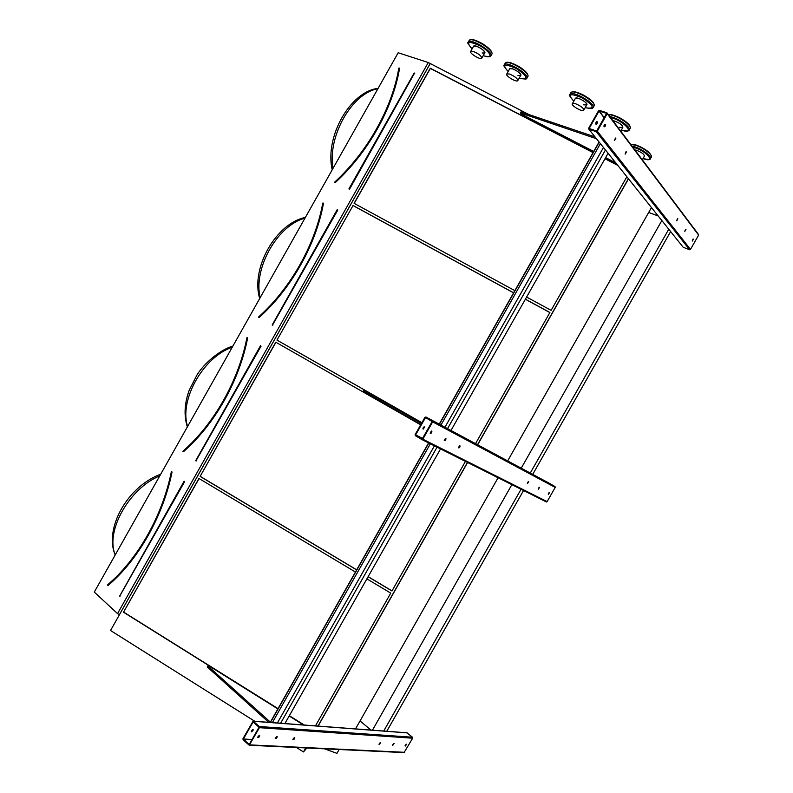 <?xml version="1.0" encoding="UTF-8"?>
<svg xmlns="http://www.w3.org/2000/svg" width="793" height="793" viewBox="0 0 793 793"><rect width="100%" height="100%" fill="white"/><g stroke="black" fill="none" stroke-linecap="round" stroke-linejoin="round"><path stroke-width="1.19" d="M428.279 62.538L117.542 613.613L94.288 592.084L398.175 52.744L428.279 62.538L528.822 114.519M252.967 729.57L251.312 731.493M242.975 738.63L253.126 721.154L259.311 726.517L259.43 727.677L249.23 745.242L243.084 739.79L242.975 738.63M318.122 726.071L467.642 462.438M355.522 728.906L498.113 477.703M477.654 444.794L628.502 178.821M507.659 460.902L651.459 207.558M596.723 121.676L595.87 124.075M588.624 128.288L598.457 110.911L599.498 110.415L606.932 112.794L607.19 113.716L597.298 131.182L596.247 131.678L588.872 129.209L588.624 128.288M171.595 471.686L171.377 471.904C162.506 515.698 138.061 559.045 107.719 584.857L107.64 585.184M199.073 478.556L123.51 612.236L277.956 708.793M289.267 715.861L303.868 724.99M123.728 612.156L278.046 708.635M289.356 715.702L304.274 725.02M355.442 572.021L198.934 478.476L123.51 612.236M315.465 725.873L390.751 593.124L366.901 578.86M247.198 337.57L246.95 337.798C238.772 380.412 214.239 423.908 183.094 451.118L183.005 451.445M275.924 342.269L200.114 476.405L356.642 569.889M368.111 576.739L391.96 590.983L465.481 461.357M200.292 476.395L356.691 569.81M368.16 576.65L392.01 590.894M420.686 424.82L275.795 342.189L200.114 476.405M323.058 202.998L322.781 203.236C315.297 244.68 290.684 288.315 258.706 316.942L258.627 317.259M513.596 292.855L353.014 205.585L276.965 340.108L421.896 422.699M277.114 340.177L421.896 422.689M353.014 205.585L276.965 340.108M475.522 443.644L549.896 312.501L525.402 299.189M513.636 292.795L352.915 205.446M549.856 312.561L525.362 299.248M117.542 613.613L119.436 614.724L430.222 63.599M324.545 748.82L336.946 753.35L339.126 749.514M317.953 726.061L467.503 462.369M477.515 444.714L628.393 178.683M593.144 152.454L430.292 68.238L354.094 203.355L514.845 290.654M526.611 297.048L551.115 310.35L626.866 176.77M617.509 165.053L605.059 158.62M254.801 721.283L110.544 630.504L119.436 614.724M306.841 747.977L303.511 751.933L296.443 747.482M303.511 751.933L305.781 747.928M119.366 614.753L430.202 63.529M593.065 152.593L430.351 68.446L354.223 203.434M617.757 165.36L604.98 158.759M334.577 182.321L334.507 182.291C367.328 152.226 392.049 108.403 398.839 68.139L398.869 68.238C392.069 108.482 367.377 152.266 334.577 182.321M607.309 113.29L698.385 234.302L698.623 235.095L690.495 249.389L689.603 249.755L683.189 247.267L588.872 129.209M596.574 131.083L589.159 128.466L599.002 111.089L606.605 113.389L596.574 131.083M615.893 138.17L614.585 140.46L615.477 138.041M684.845 231.348L685.975 229.385L684.845 231.348M626.45 151.899L625.162 154.139L626.054 151.78M676.716 220.831L677.866 218.828L676.716 220.831M605.366 124.471C604.306 124.422 603.86 125.195 604.028 126.801C605.089 126.87 605.535 126.097 605.376 124.481L605.366 124.471M692.348 241.052L693.449 239.119L692.348 241.052M595.9 124.134C596.97 124.174 597.416 123.401 597.238 121.805C596.167 121.735 595.721 122.499 595.89 124.114L595.9 124.134M615.408 138.061L614.545 140.401M685.558 229.346L684.775 231.199M625.974 151.81L625.122 154.07M677.44 218.779L676.647 220.692M604.861 124.342L603.998 126.761M693.042 239.089L692.269 240.894M615.755 162.852L605.624 157.619M593.699 151.463L521.487 114.133L520.456 112.963L596.485 138.735M595.018 136.911L521.06 111.892L520.456 112.963M658.2 215.993L648.694 212.435M549.103 483.145L555.001 486.545L555.199 487.427L547.12 501.632L546.278 501.9L421.926 439.59M415.324 435.654L415.145 434.614L424.909 417.366L425.881 416.999L432.463 420.815L432.651 421.856L422.828 439.193L421.856 439.55L415.324 435.654M422.183 438.965L415.621 434.891L425.514 417.574L432.165 421.579L422.183 438.965M424.196 426.783L422.947 428.914M445.755 438.4L444.278 440.492C445.289 440.769 445.844 440.125 445.934 438.588L445.755 438.4M538.358 489.162L539.577 487.308L538.358 489.162M459.861 445.745L458.423 447.797C459.405 448.045 459.94 447.411 460.029 445.914L459.861 445.745M527.484 483.542L528.733 481.668L527.484 483.542M431.679 431.065L430.173 433.196C431.214 433.503 431.779 432.859 431.878 431.273L431.679 431.065M548.379 494.336L549.579 492.512L548.379 494.336M423.155 429.142L424.661 427.031C423.611 426.713 423.046 427.358 422.956 428.944L423.155 429.142M445.478 438.36L444.258 440.442M539.19 487.199L538.199 488.904M459.583 445.706L458.394 447.728M528.336 481.539L527.315 483.294M431.412 431.025L430.153 433.156M549.202 492.413L548.231 494.079M253.393 721.174L406.819 732.782L412.519 737.232L412.657 738.194L404.034 752.597M249.111 744.528L243.392 739.017L253.165 721.838L259.004 727.29L249.22 744.528M276.866 736.41L275.24 738.422C276.222 738.749 276.876 738.154 277.203 736.657L276.866 736.41M392.793 745.331L394.121 743.537L392.793 745.331M294.471 737.46L292.895 739.443C293.846 739.73 294.481 739.145 294.798 737.688L294.471 737.46M379.213 744.558L380.571 742.744L379.213 744.558M259.301 735.359L257.636 737.411C258.637 737.758 259.311 737.163 259.668 735.626L259.301 735.359M405.322 746.044L406.611 744.28L405.322 746.044M251.698 731.88L253.363 729.838C252.362 729.481 251.678 730.066 251.331 731.612L251.698 731.88M276.816 736.41L275.221 738.293M393.754 743.398L392.545 744.984M294.401 737.46L292.865 739.304M380.204 742.595L378.955 744.211M259.271 735.359L257.606 737.292M406.254 744.151L405.084 745.698M421.836 422.808L363.908 389.849L363.313 390.909L420.776 424.681M363.908 389.849L421.4 423.571M303.531 724.971L289.187 716M277.877 708.932L209.402 666.12L207.835 665.912L207.251 666.963L268.738 722.334M207.835 665.912L270.393 722.145M370.946 730.075L360.042 720.936M386.746 731.344L523.568 490.471M532.727 474.353L670.64 231.556M383.683 731.116L521.08 489.222M530.269 473.044L668.767 229.217M372.452 730.184L511.891 484.612M521.229 468.187L661.848 220.553M272.376 722.611L430.371 443.753M440.948 425.088L600.4 143.642M270.453 722.463L428.795 442.97M439.401 424.255L599.221 142.165M270.225 722.443L428.607 442.871M439.213 424.156L599.072 141.977M284.846 723.642L440.571 448.868M450.989 430.48L608.092 153.267M280.563 723.325L437.082 447.123M447.559 428.636L605.465 149.976M277.381 722.988L434.445 445.795M444.952 427.239L603.473 147.488M620.741 131.142L622.812 127.485C622.971 125.522 620.314 123.391 614.843 121.101L612.85 120.665C618.946 122.409 622.267 124.689 622.812 127.485L619.482 127.296M583.886 109.969L586.721 104.963C586.84 102.902 584.124 100.701 578.573 98.372L575.47 98.243C577.096 96.31 588.941 103.377 586.721 104.963L583.589 104.815M481.866 57.998L484.672 53.032C484.592 50.802 481.777 48.502 476.226 46.143L473.689 46.083C475.205 44.19 486.753 51.495 484.672 53.032L482.104 52.972M517.908 80.41L520.694 75.484C520.684 73.352 517.928 71.122 512.447 68.793L509.74 68.704C511.267 66.84 522.775 73.967 520.694 75.484L517.958 75.385M636.759 150.323C641.943 152.514 644.461 154.496 644.332 156.261C644.461 154.496 641.943 152.514 636.759 150.323L634.826 149.857L636.759 150.323M575.54 103.724L572.447 103.566C570.296 105.142 582.072 112.16 583.707 110.286C583.807 108.254 581.081 106.064 575.54 103.724M509.483 74.036L506.796 73.927C504.764 75.444 516.223 82.512 517.75 80.698C517.72 78.596 514.964 76.376 509.483 74.036M473.243 51.416L470.725 51.347C468.703 52.873 480.191 60.109 481.708 58.276C481.619 56.075 478.794 53.785 473.243 51.416M184.591 481.748L119.822 595.94L184.591 481.748L184.065 481.262M183.996 481.43L119.674 596.088L184.184 481.252M119.505 595.979L120.13 596.088M107.62 585.214L107.868 585.244C138.299 559.343 162.833 515.866 171.724 471.924L171.476 471.696M107.818 584.699L113.954 579.128M172.051 471.984C163.15 515.985 138.587 559.541 108.106 585.462M159.75 475.899C129.328 488.21 105.053 531.34 115.263 554.862M261.046 346.144L196.059 460.713L261.046 346.144L260.53 345.669M195.742 460.604L260.649 345.669M195.712 460.713L196.367 460.872M260.451 345.817L195.812 460.822M182.965 451.415L183.242 451.475C214.506 424.176 239.119 380.541 247.317 337.788L247.079 337.56M247.644 337.858C239.436 380.68 214.784 424.374 183.48 451.713M232.23 347.265C203.246 356.939 178.901 400.207 187.604 426.475M337.749 210.086L272.554 325.031L337.749 210.086L337.263 209.6M272.177 325.001L272.851 325.199M337.164 209.748L272.257 324.852L337.342 209.61M258.577 317.18L258.885 317.269C290.962 288.553 315.654 244.769 323.167 203.196L322.959 202.978M323.485 203.276C315.971 244.908 291.239 288.761 259.113 317.507M304.948 218.204C277.421 225.232 252.987 268.649 260.173 297.672M334.448 182.509L334.993 182.866C367.952 152.682 392.773 108.691 399.583 68.248L399.097 67.96M397.67 74.195L398.81 68.297M348.92 188.853L349.604 189.071L414.61 73.035L349.009 188.714L414.372 73.125M377.894 88.737C351.824 93.108 327.311 136.654 332.971 168.463M414.719 73.571L414.055 73.204L349.019 188.724M349.604 189.071L348.979 188.982M399.583 68.248L399.266 68.168C392.456 108.542 367.674 152.474 334.765 182.618L334.993 182.866M698.623 235.095L607.19 113.716M690.495 249.389L597.298 131.182M596.267 131.678L689.623 249.755L596.247 131.678M604.187 117.879L599.002 111.089M604.286 117.701L599.181 111L604.286 117.711M549.133 483.165L425.881 416.999M555.001 486.545L432.463 420.815M555.199 487.427L432.651 421.856M547.12 501.632L422.828 439.193M422.619 438.42L415.621 434.891M422.56 438.539L415.651 435.07M428.825 419.487L425.395 417.643M407.205 732.891L253.572 721.283M412.519 737.232L259.311 726.517M412.657 738.194L259.43 727.677M404.638 752.309L249.676 744.885M252.085 739.492L243.392 739.017M251.986 739.671L243.411 739.215M609.777 116.571C617.955 117.681 632.437 128.109 628.988 130.339L628.373 130.726C626.906 130.26 631.575 131.935 621.653 130.181C636.68 135.335 623.625 120.268 610.521 117.562M629.364 129.675L629.88 128.753C633.894 126.127 615.061 113.855 608.459 114.826M608.419 114.767C612.672 112.933 629.949 122.528 630.029 126.771M569.761 96.082L569.949 94.189C573.25 90.233 597.436 104.686 592.886 107.888C590.993 107.759 596.148 109.424 585.928 107.818C595.156 109.156 594.046 105.915 582.587 98.094C570.068 92.801 567.134 93.832 573.795 101.187C569.661 96.231 568.353 94.149 569.87 94.952L570.484 93.247M593.253 107.233L593.788 106.292C598.348 103.06 574.172 88.608 570.851 92.593L572.031 92.047C572.715 91.254 576.095 92.028 582.141 94.377C588.852 97.896 592.797 101.226 593.977 104.389M572.14 92.077C575.986 89.847 593.848 99.849 593.927 104.27M468.148 43.744L468.296 41.93C471.379 38.044 494.951 52.982 490.669 56.075C489.033 56.065 493.216 57.334 484.85 56.154C493.682 59.009 490.431 51.624 480.072 45.835C468.276 40.582 465.62 41.613 472.093 48.928C468.058 43.922 466.77 41.841 468.227 42.693L468.871 40.919M490.986 55.5L491.551 54.499C495.843 51.386 472.281 36.438 469.188 40.344L470.487 39.779C470.735 38.649 479.854 41.464 485.534 45.716C489.509 48.908 491.571 51.228 491.719 52.675M483.224 55.589L484.85 56.154L483.224 55.589M470.447 39.858C474.135 37.717 491.67 48.224 491.67 52.566M504.209 66.434L504.368 64.639C507.461 60.813 530.973 75.375 526.681 78.448C525.016 78.388 529.377 79.786 520.535 78.457C528.872 79.518 527.464 76.207 516.302 68.525C504.398 63.311 501.682 64.312 508.154 71.519C504.12 66.612 502.841 64.57 504.298 65.393L504.933 63.658M527.008 77.853L527.563 76.881C531.865 73.789 508.363 59.217 505.26 63.073L506.539 62.508C506.796 61.398 515.846 64.084 521.546 68.238C525.511 71.35 527.573 73.63 527.732 75.067M519.266 78.011L520.535 78.448L519.266 78.011M506.499 62.588C510.157 60.437 527.682 70.676 527.682 74.958M631.971 146.061L634.816 146.834C643.054 149.451 652.907 157.212 650.27 158.947C647.574 158.868 654.731 160.543 642.984 158.63C656.148 163.368 647.693 151.81 634.727 147.607L632.695 147.022M650.607 158.352L651.132 157.43C653.769 155.686 643.926 147.914 635.689 145.297L630.653 144.316M649.745 157.896L650.577 157.738M630.584 144.217L636.174 145.06C644.461 148.36 649.487 151.889 651.241 155.656M171.536 471.686L171.318 471.865C162.446 515.688 137.972 559.065 107.64 584.867L107.719 585.274M115.193 554.981C104.061 528.881 126.89 486.813 160.741 474.145M183.064 451.504L183.005 451.128C214.169 423.908 238.723 380.382 246.91 337.739L247.099 337.56M187.356 426.902C183.807 415.71 184.422 403.488 189.21 390.235L197.249 374.484C204.416 363.323 219.403 350.08 232.924 346.035M258.657 317.299L258.637 316.932C290.615 288.295 315.257 244.621 322.751 203.157L322.929 202.988M259.688 298.525C250.439 267.786 276.519 223.031 305.364 217.451M332.208 169.821C324.535 136.703 350.337 91.463 378.092 88.37M546.536 501.979L422.144 439.639M404.252 752.607L249.23 745.242M630.078 126.88C629.979 125.175 627.243 122.558 621.881 119.019C615.675 115.272 608.528 113.905 608.39 114.727M630.554 144.187L636.174 145.05C641.606 147.151 645.829 149.56 648.852 152.276L651.291 155.755M642.32 159.809L644.332 156.261M572.447 103.566L575.47 98.243M506.796 73.927L509.74 68.704M470.725 51.347L473.689 46.083"/></g></svg>
